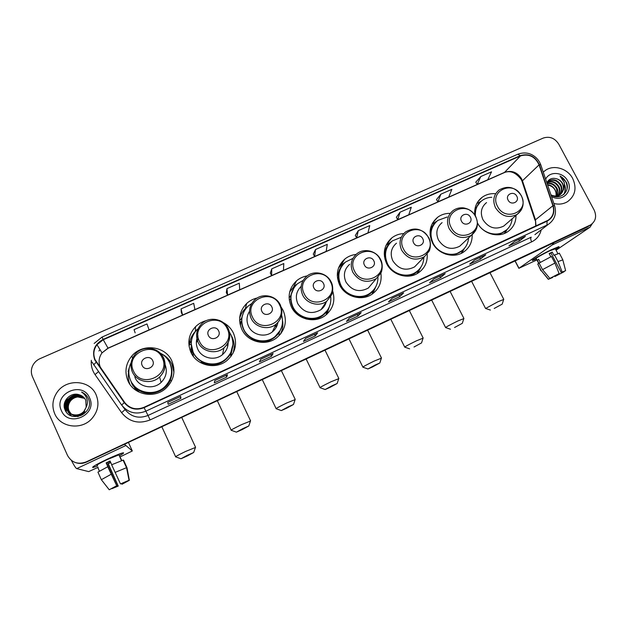 <?xml version="1.0" encoding="UTF-8"?>
<svg xmlns="http://www.w3.org/2000/svg" width="627" height="627" viewBox="0 0 627 627"><rect width="100%" height="100%" fill="white"/><g stroke="black" fill="none" stroke-linecap="round" stroke-linejoin="round"><path stroke-width="0.94" d="M477.437 223.063C483.151 233.879 498.167 238.221 507.541 231.833C513.184 227.954 516.005 222.475 516.005 215.414M450.233 213.352C445.507 213.258 441.298 214.567 437.622 217.271C429.801 224.098 428.069 232.578 432.418 242.727C437.92 254.194 453.76 258.904 463.572 252.054C469.474 247.892 472.343 242.116 472.178 234.725M403.71 233.589C399.258 233.793 395.3 235.219 391.851 237.86C384.061 244.851 382.313 253.41 386.593 263.528C392.126 275.284 408.459 279.963 418.53 272.753C424.761 268.223 427.653 262.031 427.191 254.194M417.182 273.521L418.718 270.01M356.065 254.429C351.833 254.891 348.095 256.427 344.834 259.045C337.13 266.201 335.374 274.814 339.583 284.877C345.156 296.947 362.038 301.579 372.367 293.953C379.217 288.741 382.055 281.821 380.879 273.176M374.06 290.317L374.468 288.851M307.246 275.888C303.178 276.578 299.596 278.239 296.493 280.872C288.945 288.193 287.229 296.83 291.336 306.775C296.955 319.206 314.48 323.767 325.068 315.647C332.992 309.213 335.547 301.046 332.733 291.147M327.169 313.931L327.521 313.147M329.018 307.896L329.081 307.379M257.266 297.966C253.269 298.867 249.758 300.678 246.748 303.405C239.459 310.882 237.813 319.504 241.803 329.261C247.485 342.099 265.762 346.559 276.617 337.843C285.309 330.272 287.487 321.149 283.169 310.483L281.405 307.465M280.99 333.47L281.641 331.346M206.495 320.562C202.262 321.643 198.594 323.704 195.506 326.745C188.609 334.34 187.089 342.883 190.937 352.358C196.69 365.674 215.892 369.969 226.998 360.517C235.501 352.75 237.641 343.604 233.416 333.07C231.191 328.501 227.805 325.005 223.267 322.576M233.847 351.481L234.122 347.766M127.986 380.934C133.872 394.986 154.524 398.944 165.857 388.309C173.93 380.338 175.936 371.239 171.876 361.011C165.512 345.916 142.423 342.985 131.78 356.058C125.635 363.707 124.373 371.999 127.986 380.934M173.977 369.718L172.221 365M137.572 391.342L132.031 384.163L130.941 381.185M131.882 382.885L133.042 386.083M232.123 349.968L230.767 355.438M231.159 354.388L231.535 351.731M279.423 332.263L279.039 333.329M239.992 323.712L240.243 321.972M191.697 353.84L191.243 344.113M191.313 346.269L190.89 349.404M495.408 193.704C490.471 193.32 486.066 194.503 482.202 197.246C476.606 201.604 474.13 207.498 474.764 214.912M128.519 372.258C127.861 376.443 128.331 380.479 129.946 384.375M189.715 342.224L189.017 345.908M240.737 315.193L239.749 317.191M290.317 290.873L289.799 291.555M76.086 462.789C79.637 463.855 83.156 463.604 86.628 462.028L589.208 225.861M86.212 461.887L590.642 224.881C595.721 221.26 596.888 216.323 594.145 210.069L558.688 144.038C554.738 138.05 549.597 136.059 543.256 138.065L40.034 358.652C36.875 360.078 34.493 362.288 32.886 365.275C31.005 369.068 30.856 372.861 32.439 376.655L67.512 455.445C71.713 462.702 77.944 464.85 86.212 461.887L590.556 224.944M54.682 413.655C60.286 427.575 81.455 430.42 91.746 418.742C98.086 411.406 99.544 403.443 96.135 394.838C90.029 379.688 65.976 378.269 56.838 392.674C52.472 399.438 51.751 406.429 54.682 413.655C60.286 427.575 81.455 430.42 91.746 418.742C98.086 411.406 99.544 403.443 96.135 394.838C90.029 379.688 65.976 378.269 56.838 392.674C52.472 399.438 51.751 406.429 54.682 413.655M553.86 203.493C558.908 204.731 563.493 204.104 567.631 201.604C575.265 195.765 576.958 188.076 572.71 178.538C567.6 168.436 553.594 164.29 545.255 170.481L543.256 172.143L545.255 170.481C553.594 164.29 567.6 168.436 572.71 178.538C576.958 188.076 575.265 195.765 567.631 201.604C563.493 204.104 558.908 204.731 553.86 203.493M95.132 359.773C92.961 354.49 93.572 349.466 96.95 344.701L103.267 339.74L520.473 155.919C528.874 153.513 535.074 156.491 539.071 164.854L552.896 205.742C554.605 211.926 553.014 216.762 548.116 220.234L143.928 407.338C136.145 410.277 129.695 408.632 124.577 402.385L95.132 359.773M94.771 359.929L124.248 402.612C129.499 409.008 136.114 410.701 144.092 407.683L547.081 221.174C552.998 217.828 555.044 212.655 553.202 205.664L539.377 164.776C535.278 156.209 528.929 153.16 520.316 155.629L103.11 339.403C94.583 344.16 91.801 351.002 94.771 359.929M86.628 462.028L587.946 226.723M480.784 176.563L477.194 184.44L487.759 179.761L491.513 171.829L480.784 176.563L475.775 182.175M440.867 194.19L437.905 201.855L448.705 197.066L451.848 189.346L440.867 194.19L436.51 199.551M396.342 217.287L400.042 212.216L397.73 219.662L396.342 217.287M358.276 230.65L356.653 237.876L367.947 232.868L369.758 225.579L358.276 230.65L355.297 235.478M135.15 332.843L134.045 329.645L135.15 332.843M181.07 308.892L182.543 315.052L194.934 309.558L193.696 303.311L181.07 308.892L181.281 312.473M226.308 292.519L226.958 288.624L227.601 295.074L226.308 292.519M271.765 268.842L271.616 275.567L283.443 270.323L283.804 263.528L271.765 268.842L270.308 273.082M315.522 249.522L314.621 256.498L326.181 251.38L327.278 244.334L315.522 249.522L313.288 254.068M445.162 273.615L440.585 277.667L429.55 282.793L433.939 278.835L445.162 273.615L433.892 278.874M485.737 254.781L480.486 259.116L469.694 264.132L474.764 259.876L485.737 254.781L474.71 259.915M525.402 236.363L519.501 240.98L508.952 245.886L514.673 241.348L525.402 236.363L514.618 241.395M317.638 332.827L315.287 335.9L303.46 341.401L305.592 338.415L317.638 332.827L305.576 338.447M273.082 353.51L271.546 356.238L259.437 361.865L260.746 359.24L273.082 353.51L260.73 359.263M227.436 374.703L226.762 377.054L214.356 382.815L214.795 380.573L227.421 374.727M180.67 396.421L180.889 398.372L168.185 404.282L167.715 402.432L180.67 396.436M403.647 292.895L399.775 296.634L388.481 301.885L392.157 298.233L403.647 292.895L392.118 298.264M361.152 312.622L358.017 316.039L346.465 321.416L349.388 318.085L361.152 312.622L349.357 318.116M397.73 219.662L408.78 214.763L411.273 207.255L400.042 212.216M227.601 295.074L239.71 289.705L239.287 283.185L226.958 288.624M136.396 335.508L149.085 329.88L146.984 323.932L134.045 329.645M358.017 316.039L357.233 314.464M349.372 318.101L361.089 312.669M399.775 296.634L398.991 295.074M392.134 298.248L403.576 292.942M180.889 398.372L180.106 396.695M226.762 377.054L225.979 375.401M271.546 356.238L270.762 354.608M260.738 359.255L273.051 353.542M315.287 335.9L314.503 334.301M305.584 338.431L317.599 332.866M519.501 240.98L518.717 239.483M514.642 241.371L525.301 236.434M480.486 259.116L479.702 257.603M474.741 259.899L485.643 254.844M440.585 277.667L439.801 276.123M433.915 278.85L445.084 273.678M314.621 256.498L313.273 254.037M271.616 275.567L270.3 273.051M182.543 315.052L181.274 312.442M356.653 237.876L355.282 235.454M437.905 201.855L436.486 199.519M477.194 184.44L475.76 182.151M78.391 416.485L71.619 414.361M71.776 414.51L71.282 414.071M71.102 413.945L68.892 410.857C67.536 407.409 67.99 404.101 70.24 400.943C74.456 396.413 79.253 395.551 84.637 398.357M77.607 416.618L71.956 414.635M71.196 413.992L69.08 410.983C67.724 407.542 68.171 404.243 70.428 401.092C72.238 398.796 74.66 397.408 77.709 396.93L84.669 398.404M71.235 414.133C76.298 417.268 81.055 416.657 85.507 412.3L85.35 412.174C80.93 416.5 76.196 417.135 71.141 414.079M70.702 413.734L68.147 410.332C66.791 406.868 67.246 403.545 69.511 400.371C73.923 395.676 78.877 394.892 84.363 398.02M70.804 413.789L68.335 410.466C66.979 407.001 67.434 403.686 69.699 400.512C74.057 395.856 78.971 395.057 84.433 398.098M70.498 413.632C75.593 416.783 80.381 416.163 84.864 411.79L84.708 411.657C80.256 416.014 75.491 416.649 70.404 413.569M70.318 413.507L67.402 409.807C66.031 406.32 66.493 402.973 68.774 399.783C73.39 394.932 78.493 394.234 84.073 397.69M70.412 413.561L67.591 409.94C66.219 406.453 66.681 403.114 68.962 399.932C73.524 395.12 78.587 394.399 84.151 397.769M79.284 394.791C70.624 391.561 61.321 401.484 64.902 409.509C70.31 424.197 94.489 413.475 88.65 399.289L88.36 398.592C86.949 395.574 84.692 393.395 81.581 392.04C84.339 393.858 86.15 396.327 87.035 399.43C87.717 402.103 87.435 404.697 86.181 407.205L85.758 400.245C84.449 397.494 82.294 395.676 79.284 394.791L83.532 397.142M86.181 407.205L84.049 411.132C79.355 417.033 69.252 415.842 66.642 409.274C65.263 405.763 65.725 402.401 68.022 399.187C72.85 394.179 78.101 393.576 83.767 397.369M86.573 406.359L84.214 411.265C79.527 417.159 69.44 415.96 66.83 409.407C65.459 405.904 65.921 402.542 68.21 399.336C72.983 394.367 78.195 393.74 83.846 397.447M71.423 415.944L67.975 411.978M61.391 410.607C68.508 428.241 98.039 414.651 89.543 397.832C82.537 380.401 53.044 393.599 61.391 410.607M81.581 392.04L85.625 394.704M65.004 409.768C64.267 405.904 65.059 402.377 67.387 399.172M66.313 412.08L65.913 404.29M66.517 402.558L68.131 399.76M64.832 409.321C64.228 405.575 65.051 402.166 67.293 399.101M66.164 411.868C65.161 409.196 65.122 406.39 66.047 403.474M67.089 401.131L68.037 399.681M97.546 466.018L92.772 467.507C91.863 467.052 96.48 464.372 106.645 459.473L122.461 452.96C124.679 452.459 123.644 453.423 119.349 455.837C123.276 453.634 124.483 452.639 122.963 452.843C120.149 453.509 114.71 455.719 106.645 459.473C95.798 464.725 91.299 467.381 93.149 467.46L97.546 466.018M71.376 460.406C74.057 465.516 75.836 468.251 76.713 468.628L88.728 471.606L98.118 467.295M124.687 444.472L132.313 450.978L128.535 442.662M132.313 450.978L119.882 457.012M110.65 462.318L107.922 463.596L118.025 486.043L111.888 488.433M111.739 464.725L110.07 461.017L106.135 462.875L107.852 466.684L97.937 472.115L101.339 479.694L109.231 489.765L116.763 485.847L106.488 463.016L110.18 461.268M110.76 462.554L108.252 463.729L118.229 486.074L111.982 488.645M97.287 465.446C95.955 465.383 99.215 463.455 107.06 459.654L118.903 454.849L119.091 455.265M121.826 460.5L120.047 457.075L121.622 460.571M111.637 464.764L123.315 460.093L126.717 467.609L129.084 480.235L120.486 483.934L111.637 464.764M126.913 481.277L129.358 480.313L126.999 467.742L123.613 460.257L123.237 460.43M107.703 466.629L116.763 485.847M101.339 479.694L111.144 474.278M115.078 472.405L126.717 467.609M109.231 489.765L116.551 485.815M120.486 483.934L129.084 480.235M129.358 480.313L122.061 484.232L121.583 483.55M126.991 481.45L121.873 484.193M97.898 467.734L99.372 471.026M187.332 455.954L193.688 452.482L187.261 455.32L180.976 458.768L187.332 455.954M175.709 456.911C174.706 456.973 177.99 455.155 185.553 451.471L195.444 447.466M152.729 360.682C149.971 354.036 138.904 359.005 142.172 365.447C144.947 372.125 156.021 367.093 152.729 360.682M131.161 362.563C128.221 368.527 128.049 374.523 130.643 380.558C135.91 393.121 154.414 396.609 164.493 387.016C171.594 379.923 173.342 371.85 169.745 362.79C167.683 358.487 164.493 355.235 160.175 353.048M134.852 375.839L135.017 377.532M132.015 383.097L138.638 391.366M173.828 367.853L173.655 367.461M133.402 385.817L135.628 389.524M131.168 381.631C136.874 393.568 154.751 396.515 164.548 387.227C170.105 381.953 172.386 375.636 171.398 368.261M135.095 377.713C139.147 387.368 153.435 389.955 161.076 382.47C166.186 377.274 167.534 371.341 165.128 364.687M173.953 371.921L173.812 370.933M162.158 354.169C166.555 356.528 169.823 359.929 171.947 364.381L173.93 372.242M128.801 372.328L128.127 371.498L128.95 369.695M169.776 362.853C172.433 368.402 172.629 374.1 170.34 379.923C165.857 391.648 149.939 397.103 139.155 390.449L138.395 391.789M128.127 371.498L130.212 364.655M242.187 429.589L248.794 425.984L242.947 428.562L236.395 432.152L242.187 429.589M231.23 430.326C230.352 430.318 233.769 428.437 241.466 424.675L250.463 421.046M218.635 330.907C215.86 324.41 205.162 329.214 208.43 335.516C211.228 342.052 221.927 337.193 218.635 330.907M197.975 335.884C195.89 340.312 195.836 344.756 197.811 349.239C201.769 358.37 215.014 361.215 222.514 354.584C226.245 351.347 228.126 347.295 228.15 342.436M197.309 329.238C191.094 336.025 189.707 343.667 193.155 352.162C198.304 364.068 215.508 367.861 225.383 359.349C232.883 352.429 234.764 344.301 231.018 334.959L229.513 332.318M191.259 343.862L193.155 352.429C198.297 364.311 215.461 368.104 225.32 359.6C228.769 356.763 231.073 353.213 232.233 348.973M198.406 338.564L196.361 342.632M191.329 349.074L191.439 352.915M191.36 345.673L193.461 356.512M230.595 354.984L230.822 353.965M230.509 354.772L231.355 352.178M227.656 346.535L227.303 344.011M231.245 335.445L232.076 337.028C234.482 342.271 234.811 347.648 233.056 353.158M191.259 344.105L189.487 344.905L189.464 343.8L191.36 340.955L191.752 339.199M232.954 344.364L230.328 354.31C222.859 364.812 213.164 367.383 201.259 362.022L200.695 362.735M189.464 343.8C190.122 338.839 192.215 334.559 195.749 330.97L195.749 330.962M286.664 408.208L293.491 404.493L288.075 406.876L281.304 410.583L286.664 408.208M276.201 408.788C275.441 408.718 278.968 406.774 286.782 402.957L295.105 399.611M271.812 306.893C269.022 300.505 258.622 305.177 261.89 311.376C264.696 317.787 275.096 313.069 271.812 306.893M249.538 311.337C246.576 316.079 246.223 321.04 248.496 326.228C252.391 335.014 264.978 337.984 272.33 331.895C275.378 329.449 277.244 326.314 277.918 322.497M251.748 303.492L248.167 306.086C241.607 312.755 240.11 320.468 243.684 329.206C248.762 340.68 265.127 344.631 274.791 336.785C281.562 331.056 283.859 323.916 281.695 315.357M242.398 315.538C241.089 320.303 241.489 324.966 243.589 329.512C248.66 340.97 264.994 344.905 274.642 337.075L280.206 330.46M240.502 325.868L240.768 321.729L240.055 324.034M240.376 315.859L239.804 316.721M275.958 327.819L276.099 324.23M282.558 320.577C283.349 325.413 282.605 329.998 280.316 334.324M241.646 321.337L239.757 322.192M239.632 320.687L241.544 318.32L243.652 312.144M281.625 327.153L278.999 332.953C271.577 342.138 262.399 344.168 251.458 339.042L251.184 339.332M239.655 318.281C240.737 314.315 242.79 310.921 245.808 308.116L247.508 306.713M330.108 387.329L337.161 383.497L332.145 385.707L325.147 389.532L330.108 387.329M320.091 387.768C319.457 387.635 323.101 385.629 331.017 381.757L338.729 378.669M323.508 283.545C320.71 277.267 310.6 281.805 313.868 287.895C316.682 294.204 326.792 289.611 323.508 283.545M301.156 286.382C296.187 291.367 295.082 297.174 297.856 303.821C303.883 312.865 311.572 314.832 320.93 309.714C323.563 307.716 325.342 305.13 326.252 301.963L326.228 302.042M303.178 280.363L297.559 283.694C290.779 290.23 289.219 297.95 292.895 306.854C297.919 317.96 313.602 322.012 323.038 314.707C328.83 310.161 331.393 304.22 330.719 296.869M292.715 290.027C290.058 295.67 290.058 301.391 292.715 307.199C297.731 318.281 313.382 322.325 322.803 315.036L327.137 310.647M293.804 309.158L298.679 315.452M322.827 308.029L323.179 306.431M326.549 314.488L329.112 307.308M330.296 303.954L326.855 314.213M290.716 299.165L289.259 299.824M289.094 297.723L290.426 296.273L294.055 287.652M289.69 291.963L294.431 286.037L297.127 284.078M372.548 366.928L379.829 362.978L375.173 365.032L367.947 368.966L372.548 366.928M362.939 367.242C362.437 367.046 366.199 364.985 374.217 361.05L381.373 358.189M373.81 260.824C370.996 254.656 361.16 259.076 364.42 265.064C367.25 271.264 377.086 266.788 373.81 260.824M349.631 264.328C344.278 269.195 343.047 275.081 345.932 281.985C351.81 290.787 359.279 292.801 368.339 288.044L372.806 282.746M352.938 258.371L345.579 262C338.658 268.387 337.075 276.084 340.837 285.081C345.814 295.866 360.925 299.98 370.126 293.123C375.401 289.188 378.003 283.898 377.932 277.259M341.605 266.467C337.89 272.463 337.545 278.796 340.571 285.457C345.54 296.226 360.619 300.333 369.812 293.483L373.237 290.372M339.254 282.04L339.536 284.791M372.219 293.985L374.593 288.663M376.176 285.951L372.673 293.734M337.475 278.035L338.517 276.993M337.271 275.559L338.055 274.791C338.627 270.95 340.21 267.611 342.804 264.782M338.525 267.925L341.715 264.641L345.054 262.439M414.016 346.997L421.532 342.93L414.016 346.997M404.776 347.209C404.415 346.935 408.295 344.811 416.422 340.829L423.053 338.172M422.747 238.722C419.933 232.656 410.356 236.951 413.616 242.845C416.446 248.935 426.023 244.593 422.747 238.722M396.468 243.182C391.076 247.931 389.845 253.778 392.784 260.722C398.537 269.296 405.802 271.35 414.596 266.883L418.272 263.081M401.217 237.28L392.298 240.925C385.315 247.163 383.732 254.805 387.557 263.857C392.502 274.36 407.111 278.521 416.085 272.04C421.07 268.45 423.648 263.544 423.836 257.321M389.03 244.24C384.539 250.338 383.936 257.015 387.212 264.273C392.149 274.751 406.727 278.905 415.693 272.431L418.468 270.096M385.221 257.548L384.915 259.069M417.386 273.004L418.977 269.688M420.835 267.259L417.668 273.301M384.367 256.145L385.111 255.213M384.226 254.076L384.476 253.849C385.088 249.562 386.937 245.956 390.025 243.033M385.95 245.439L391.546 241.544M454.559 327.513L462.303 323.32L454.559 327.513M445.64 327.631C445.421 327.294 449.426 325.107 457.655 321.063L463.815 318.602M470.391 217.201C467.57 211.236 458.243 215.422 461.496 221.221C464.341 227.209 473.659 222.977 470.391 217.201M442.09 222.609C436.682 227.24 435.475 233.032 438.453 239.984C444.096 248.363 451.181 250.439 459.724 246.231L462.757 243.386M447.192 217.005L437.795 220.43C430.78 226.519 429.221 234.098 433.108 243.174C438.022 253.418 452.185 257.603 460.931 251.443C465.587 248.206 468.126 243.707 468.557 237.947M435.06 223C430.812 227.93 429.573 233.699 431.36 240.321M430.53 234.843L430.185 235.627M445.421 254.053C450.907 255.471 455.923 254.742 460.469 251.874L462.781 250.032M464.482 248.308L461.746 253.112M430.083 234.764L430.537 234.263M431.995 224.09L436.87 221.174M494.194 308.46L502.18 304.15L494.194 308.46M485.564 308.5L497.948 301.752L503.685 299.463M516.789 196.243C513.96 190.373 504.876 194.456 508.129 200.162C510.966 206.056 520.049 201.925 516.789 196.243M486.536 202.576C481.152 207.098 479.968 212.827 482.986 219.771C488.535 227.962 495.455 230.062 503.755 226.073L506.287 223.87M491.827 197.286C488.206 197.387 484.969 198.461 482.124 200.491C477.194 204.292 474.96 209.449 475.407 215.954M477.421 222.797L477.523 222.993C482.414 233.009 496.184 237.21 504.711 231.339C509.108 228.353 511.593 224.16 512.165 218.752M479.788 202.545C476.457 205.922 474.804 210.076 474.835 215.022M492.657 234.373C496.897 234.819 500.738 233.957 504.179 231.794L506.154 230.289M507.188 229.372L504.884 233.252M476.739 203.618L481.089 201.298M536.469 259.084L532.448 260.487C530.622 260.62 542.096 254.068 551.274 249.773L558.586 246.732C559.856 246.489 558.861 247.344 555.6 249.311C558.602 247.5 559.684 246.63 558.853 246.685L551.274 249.773C541.681 254.264 529.901 261.044 532.629 260.479L536.469 259.084M553.829 242.798L552.254 244.953L518.976 268.262L536.908 259.931M592.194 223.776L590.023 227.186L556.078 250.22M552.528 277.063L552.74 277.463L550.279 278.192M542.527 269.626L549.863 278.396L558.226 274.117L559.112 273.576L554.926 263.058L551.454 256.474L539.095 263.097L542.527 269.626L554.926 263.058M550.843 256.78L549.158 253.582L550.765 252.806L552.246 252.125L553.97 255.401L554.55 255.009L558.022 261.584L562.2 272.094L561.306 272.643L550.945 253.002L549.26 253.786M538.789 263.512L536.21 258.598C534.243 259.006 542.794 254.084 549.722 250.847L555.342 248.825M554.55 255.009L559.417 253.347M558.022 261.584L562.819 259.868M549.863 278.396L559.112 273.576M562.2 272.094L565.617 270.645L563.571 271.679M562.004 272.322L564.01 271.609M564.049 271.773L554.911 276.531L555.773 276.005L555.506 275.488M554.542 275.982L554.911 276.531M561.306 272.643L563.626 271.789M562.184 272.667L555.773 276.005M540.278 262.376L538.632 259.241L537.284 260.166L538.993 263.418L537.747 264.006L541.156 270.511L548.468 279.242L550.388 278.451M540.905 270.715L537.747 264.006M548.335 279.352L541.156 270.511M552.74 277.463L548.468 279.242M537.284 260.166L538.758 259.476M550.945 253.002L552.246 252.125M547.034 183.303C551.298 182.512 554.66 184.228 557.113 188.445C558.242 190.874 558.328 193.32 557.379 195.796M557.238 196.118L556.894 196.776M547.128 183.586C551.196 183.115 554.362 184.871 556.635 188.852L557.027 195.867M556.894 196.204L556.635 196.768M547.206 182.347C551.987 180.325 555.937 181.814 559.041 186.815C560.381 189.824 560.264 192.685 558.688 195.405M558.508 195.679L557.912 196.439M547.018 182.606C551.729 180.827 555.577 182.363 558.563 187.222C559.84 190.083 559.786 192.85 558.375 195.522M558.202 195.804L557.638 196.596M546.869 182.833L548.782 180.874C553.649 178.546 557.724 179.98 561 185.161C562.513 188.766 562.137 191.987 559.872 194.832M559.652 195.068L557.254 196.784M546.963 182.481L548.304 181.297C553.171 178.969 557.238 180.396 560.507 185.576C561.98 189.033 561.674 192.168 559.59 194.989M559.378 195.232L557.521 196.784M550.898 194.738C559.48 201.126 570.766 191.697 566.4 182.332L560.013 176.046L564.394 182.723L563.704 189.519L562.748 183.68C561.439 181.328 559.527 179.737 557.003 178.907C559.464 179.863 561.29 181.524 562.474 183.907C564.276 188.484 563.359 192.191 559.715 195.021L554.37 196.384M563.704 189.519L560.209 194.621C557.411 196.282 554.487 196.439 551.431 195.083M547.504 184.706C550.874 185.02 553.437 186.807 555.201 190.067L556.024 192.716L556.141 195.977M556.024 192.716L555.107 190.146C553.398 187.199 550.914 185.521 547.645 185.114M551.462 196.4C561.808 202.952 573.83 191.251 567.623 180.85C563.265 171.908 549.542 170.826 545.631 179.173M557.003 178.907C552.356 177.512 548.97 178.789 546.846 182.747M560.013 176.046C564.998 178.844 567.349 183.037 567.074 188.625M564.7 185.772C565.523 188.986 565.17 191.917 563.657 194.582M564.708 184.793C565.82 188.233 565.554 191.423 563.916 194.362M587.225 227.099L589.913 225.258M539.071 164.854L522.432 180.788L521.562 178.75C517.299 172.206 511.679 170.05 504.711 172.3L108.001 348.157L102.029 352.868C98.839 357.39 98.274 362.155 100.328 367.156L125.282 403.318M535.991 225.932L535.474 219.811L522.432 180.788L522.22 181.924L535.027 220.273M103.267 339.74L108.071 348.267L102.029 352.868L96.95 344.701M547.081 221.174L546.971 225.085L145.746 411.218C136.059 414.894 128.026 412.848 121.654 405.066L92.004 362.038M93.627 364.883L96.103 362.273M122.578 406.28L125.118 409.619C131.184 417.018 138.818 418.961 148.019 415.458L144.092 407.683M553.202 205.664L554.589 205.632C556.823 213.478 554.754 219.716 548.39 224.333L534.925 234.647M539.377 164.776L540.78 164.823L554.691 205.93M121.654 405.066L124.248 402.612M517.855 154.195C525.246 151.577 530.379 153.709 533.24 155.512C536.822 157.8 539.338 160.904 540.78 164.823L540.905 165.199M520.316 155.629L517.769 154.234L102.091 337.044L103.11 339.403M541.219 229.827C539.886 235.36 536.696 239.381 531.649 241.873L150.104 419.933C138.645 424.314 129.138 421.893 121.591 412.676L95.038 374.578C92.106 370.259 90.86 365.494 91.323 360.282M100.03 349.647L98.933 350.987L100.038 349.662M150.104 419.933L148.019 415.458L531.226 237.163C530.45 238.056 530.591 239.632 531.649 241.873M121.591 412.676L125.118 409.619M95.038 374.578L98.4 371.725M552.896 205.742L535.474 219.811L535.74 226.049M520.473 155.919L504.288 172.621L108.071 348.267M96.433 362.061L101.558 369.327M504.147 172.676L504.288 172.621C510.127 170.223 515.731 172.456 521.1 179.314M125.502 445.679L76.713 468.628M162.268 357.978C154.775 339.928 124.601 353.362 133.473 370.996C141.091 389.273 171.289 375.408 162.268 357.978M163.608 357.852C161.061 352.789 156.938 349.701 151.248 348.581M161.076 382.47L159.611 377.023C165.034 371.341 166.28 364.922 163.357 357.774C158.788 347.217 142.815 345.046 135.338 354.059C130.753 359.537 129.773 365.525 132.391 372.015C136.631 382.125 151.601 384.845 159.611 377.023C165.128 371.388 166.469 365.008 163.631 357.892M227.186 328.626C219.646 310.961 190.483 323.94 199.355 341.213C207.02 359.099 236.199 345.696 227.186 328.626M228.22 328.524C226.284 324.692 223.29 321.98 219.246 320.366M222.514 354.584L223.941 347.93C229.717 342.358 231.081 335.876 228.032 328.485C223.627 318.61 209.018 316.039 201.541 323.916C196.463 329.332 195.31 335.461 198.093 342.311C202.231 351.865 216.096 354.851 223.941 347.93C229.795 342.436 231.245 336.009 228.283 328.658M279.579 304.941C272.008 287.581 243.644 300.208 252.516 317.176C260.213 334.747 288.592 321.722 279.579 304.941M280.371 304.855L275.316 298.93M254.789 299.824C249.46 305.13 248.229 311.305 251.106 318.336C255.189 327.521 268.348 330.641 276.021 324.284C281.97 318.829 283.38 312.348 280.261 304.84C275.951 295.395 262.18 292.637 254.789 299.824M330.547 281.899C322.944 264.837 295.356 277.118 304.22 293.804C311.94 311.07 339.544 298.405 330.547 281.899M320.93 309.714L326.777 301.203C319.292 307.097 306.705 303.891 302.669 295.019C299.714 287.871 300.984 281.703 306.462 276.515C313.751 269.869 326.847 272.753 331.08 281.829L330.249 280.371M306.023 318.947C314.425 320.577 321.267 318.187 326.549 311.776L328.603 308.343M380.142 259.484C372.516 242.696 345.657 254.656 354.521 271.068C362.265 288.044 389.124 275.715 380.142 259.484M356.669 253.919C351.096 258.982 349.819 265.119 352.844 272.33C358.989 281.507 366.787 283.623 376.231 278.678L380.973 272.816C381.898 271.734 383.387 264.186 380.55 259.437C376.38 250.667 363.832 247.704 356.669 253.919M359.028 297.692C364.742 297.386 369.405 295.121 373.01 290.897L374.531 288.757M428.413 237.657C420.772 221.151 394.626 232.789 403.474 248.935C411.234 265.629 437.38 253.621 428.413 237.657M405.481 231.982C399.869 236.92 398.6 243.01 401.672 250.244C407.691 259.186 415.27 261.341 424.424 256.709L429.017 251.286C429.887 250.534 431.768 242.649 428.719 237.625C422.441 228.573 414.69 226.692 405.481 231.982M407.574 276.217C411.915 275.504 415.529 273.56 418.405 270.378L419.541 268.952M475.423 216.401C467.766 200.17 442.301 211.503 451.134 227.389C458.909 243.809 484.373 232.115 475.423 216.401M459.724 246.231L471.394 235.29C477.523 230.242 478.942 223.941 475.642 216.386C473.84 213.258 471.324 210.868 468.095 209.23C465.383 208.172 463.282 207.686 461.801 207.796C458.502 207.796 455.555 208.752 452.96 210.664C447.341 215.476 446.095 221.503 449.222 228.745C455.124 237.476 462.514 239.655 471.394 235.29L476.559 228.589M454.026 255.22L462.75 250.244L463.635 249.225M435.851 222.13C432.842 224.67 430.898 227.891 430.02 231.794M521.217 195.702C513.544 179.73 488.731 190.773 497.556 206.401C505.346 222.554 530.144 211.166 521.217 195.702M503.755 226.073L517.165 214.403C523.294 209.442 524.689 203.203 521.366 195.695C515.363 187.097 507.972 185.177 499.178 189.926C493.582 194.613 492.367 200.577 495.534 207.803C501.334 216.331 508.544 218.533 517.165 214.403L521.405 209.802M498.927 234.757L506.804 229.725M480.392 201.933L474.858 209.41M590.023 227.186L552.254 244.953M515.167 260.965L518.976 268.262M132.618 358.041L131.78 356.058M195.405 331.315L195.506 326.745M245.275 308.625L246.748 303.405M293.655 286.743L296.493 280.872M340.633 265.589L344.834 259.045M386.208 245.181L391.851 237.86M432.52 223.087L437.622 217.271M477.868 201.722L482.202 197.246M521.296 179.675L522.017 181.321M102.091 337.044L94.152 343.455M590.642 224.881L589.286 225.806M548.39 224.333L535.05 234.545M121.505 460.61L118.903 454.849M126.505 467.656L123.096 460.132M129.044 480.251L126.536 467.648M193.688 452.482L195.569 447.106M181.814 417.621L195.491 447.129M161.931 426.963L175.599 456.675M180.788 458.705L175.795 456.887M171.437 381.145L170.34 379.923C172.26 375.009 172.37 370.095 170.677 365.18M248.794 425.984L250.581 420.701M236.818 391.773L250.51 420.725M217.404 400.896L231.12 430.098M236.222 432.089L231.308 430.302M231.097 356.269L230.328 354.31L232.829 345.994M293.491 404.493L295.215 399.281M281.452 370.8L295.152 399.297M272.33 331.895L276.021 324.284M262.352 379.774L276.099 408.577M281.139 410.52L276.28 408.765M279.289 335.476L278.999 332.953L281.327 328.007M337.161 383.497L338.831 378.347M325.068 350.297L338.768 378.363M326.777 301.203L331.667 294.784C332.639 293.287 333.658 286.273 331.08 281.829M306.219 359.161L319.997 387.564M324.982 389.469L320.162 387.745M326.275 314.715L326.549 311.776L328.368 308.766M379.829 362.978L381.467 357.892M367.704 330.264L381.404 357.907M368.339 288.044L376.231 278.678M349.043 339.035L362.845 367.054M367.798 368.919L363.002 367.226M372.203 294.063L373.01 290.897L374.374 288.976M421.532 342.93L423.147 337.898M409.392 310.671L423.092 337.906M415.693 272.431L416.085 272.04M414.596 266.883L424.424 256.709M390.864 319.378L404.681 347.029M409.611 348.839L404.83 347.186M417.151 273.599L419.432 269.077M462.303 323.32L463.902 318.344M450.155 291.516L463.847 318.351M460.469 251.874L460.931 251.443M431.721 300.176L445.554 327.466M450.46 329.23L445.695 327.615M461.174 253.386L463.565 249.303M502.18 304.15L503.763 299.22M490.032 272.776L503.716 299.228M504.179 231.794L504.711 231.339M471.645 281.413L485.494 308.351M490.385 310.059L485.619 308.484M504.304 233.487L506.749 229.78M518.866 268.348L515.049 261.02M557.858 253.582L555.224 248.598M562.748 259.641L559.3 253.112M565.617 270.645L562.764 259.641M557.764 196.635L558.249 196.235M559.715 195.021L560.209 194.621M548.304 181.297L548.782 180.874"/></g></svg>
